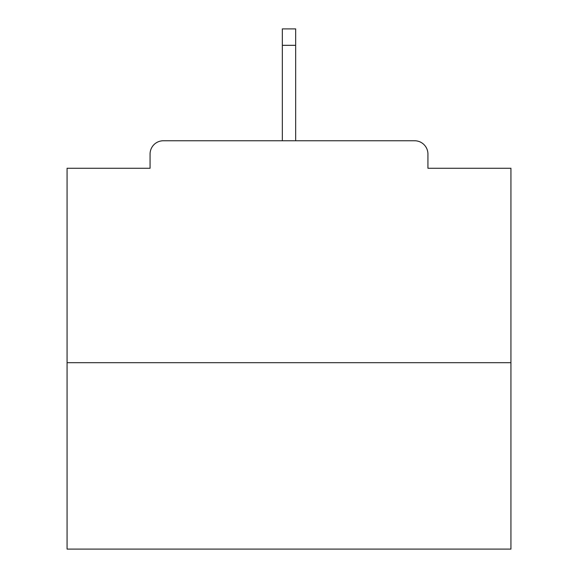 <?xml version="1.0" encoding="UTF-8"?>
<svg xmlns="http://www.w3.org/2000/svg" width="578" height="578" viewBox="0 0 578 578"><rect width="100%" height="100%" fill="white"/><g stroke="black" fill="none" stroke-linecap="round" stroke-linejoin="round"><path stroke-width="0.87" d="M427.93 168.27L427.93 154.066L427.93 168.27L510.93 168.27L510.93 549.1L67.07 549.1L67.07 168.27L150.07 168.27L150.07 154.066L150.07 168.27M510.93 362.681L67.07 362.681M427.93 154.066A13.316 13.316 0 0 0 414.614 140.75L163.386 140.75A13.316 13.316 0 0 0 150.07 154.066M414.614 140.75L358.244 140.75M219.756 140.75L163.386 140.75M295.661 45.322L282.339 45.322L282.339 28.9L295.661 28.9L295.661 140.75M282.339 45.322L282.339 140.75"/></g></svg>
